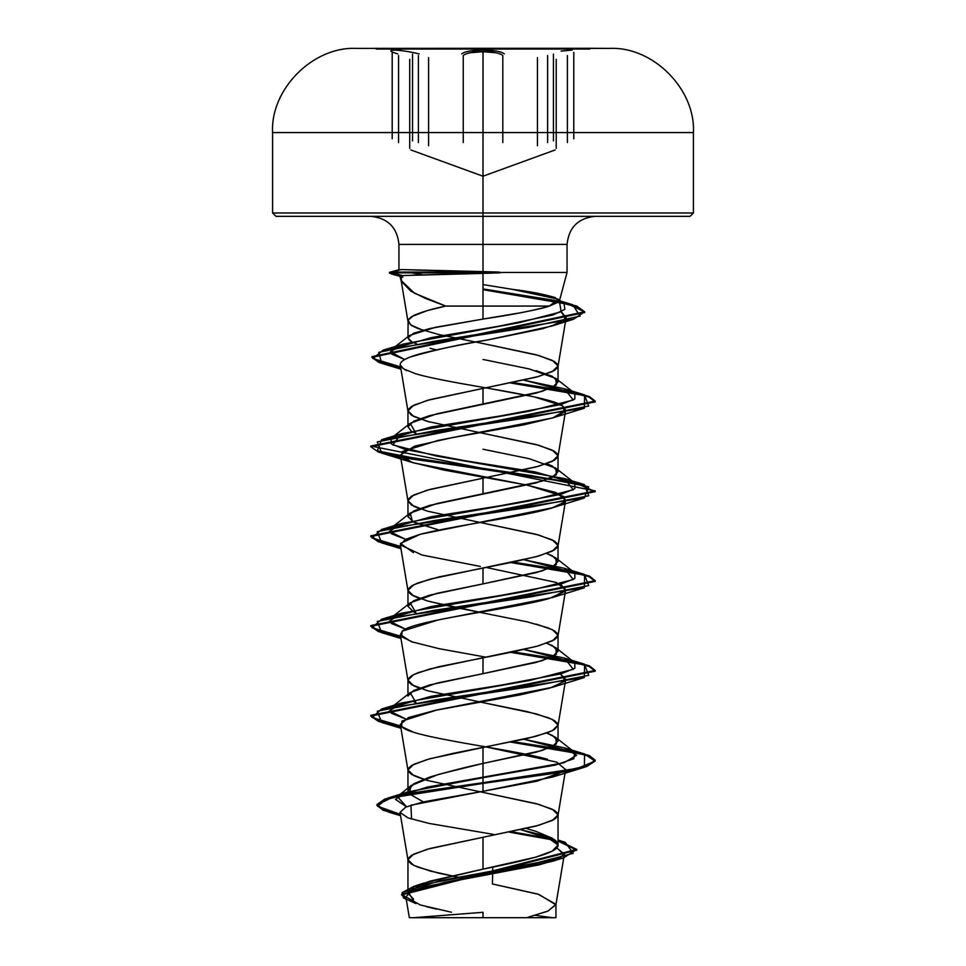 <?xml version="1.0" encoding="UTF-8"?>
<svg xmlns="http://www.w3.org/2000/svg" width="966" height="966" viewBox="0 0 966 966"><rect width="100%" height="100%" fill="white"/><g stroke="black" fill="none" stroke-linecap="round" stroke-linejoin="round"><path stroke-width="1.45" d="M464.477 52.333L469.307 51.113L483 50.075L483 49.049L376.221 49.049L483 49.049L483 48.3L356.249 48.409L483 48.409L483 132.571L693.407 132.571L483 132.571L483 212.991L693.407 212.991L483 212.991L483 132.571L483 216.348L690.038 216.348L686.065 216.348L690.038 216.348L693.407 212.991L693.407 132.571C695.749 89.331 653.004 46.332 609.751 48.409L356.249 48.409C312.996 46.332 270.251 89.331 272.593 132.571L483 132.571L272.593 132.571L272.593 212.991L483 212.991L272.593 212.991L483 212.991L272.593 212.991L275.962 216.348L483 216.348L483 244.41L398.946 244.41L483 244.41L483 268.427M589.779 49.049L589.779 48.3L483 48.3L589.779 48.3L483 48.3L483 49.049L589.779 49.049L376.221 49.049L483 49.049L483 50.075L469.319 51.113M428.59 145.757L428.59 57.634L428.59 145.757M418.375 55.545L418.375 142.557L418.375 55.545M537.434 145.733L537.434 57.622L537.434 145.733M502.815 55.533L502.815 142.557L502.815 55.533C499.917 53.082 493.324 51.802 483.024 51.705L483.024 138.029L483.024 51.705L470.309 52.744M567.392 142.557L567.392 55.545L567.392 142.557M553.446 54.132L553.446 140.903L553.446 54.132M495.727 52.732L483.024 51.705C472.712 51.802 466.107 53.082 463.233 55.545L463.233 142.557L463.233 55.545M412.53 54.132L412.53 140.903L412.53 54.132M589.779 48.409L356.249 48.409M442.899 917.7L555.945 917.7L483 917.7L483 912.302L483 917.7L552.419 917.7L409.343 917.7L405.865 896.895L420.391 904.997L451.472 912.23M401.276 281.154L399.876 275.938L401.53 276.723C399.224 276.336 399.369 275.962 401.965 275.576L392.015 272.835L391.387 273.97L399.936 275.817L389.491 273.173L392.015 272.835L392.015 272.086L389.491 272.424L402.593 275.576L389.757 272.243L401.156 269.574L499.325 272.46L566.957 272.46L499.325 272.46L566.957 272.46L499.325 272.46L401.965 275.576L474.04 273.656L474.04 272.835L392.015 272.835L401.965 275.576C399.344 275.588 399.2 275.974 401.53 276.723L401.276 281.154L410.767 291.08L425.644 298.494L445.737 306.065L549.316 306.065L559.06 301.803L555.269 297.613C543.979 294.195 529.754 291.454 512.62 289.389L483 284.584L512.62 289.389L558.336 299.231L549.316 306.065L483 306.065L483 273.378L483 306.065L445.737 306.065C433.215 308.589 422.553 311.716 413.75 315.435L408.135 320.12L407.954 337.955L413.605 333.222L429.87 328.5L483 319.07L483 306.065L483 319.07L521.688 312.573C536.758 309.639 545.971 307.478 549.316 306.065C534.572 310.4 512.475 314.735 483 319.07L435.642 327.257L409.536 335.444L407.954 337.955L411.806 341.771L409.451 340.31L407.954 337.955M559.338 301.223L567.054 272.46L567.054 244.41L398.946 244.41L483 244.41L483 216.348L686.065 216.348M413.557 899.189L407.954 893.176L413.726 887.174L429.991 881.161L483 869.122L483 837.28L538.774 825.314L554.375 819.325L557.636 816.33L557.636 813.336L554.375 810.341L538.774 804.364L483 792.398L536.07 803.615L552.335 809.23L558.046 814.833L552.335 820.448L536.07 826.051L483 837.28L483 869.122L536.033 857.071L552.298 851.058L558.046 845.021L552.31 838.21L536.033 831.412L526.325 828.49M409.367 793.98L407.954 790.623L413.653 783.824L429.894 777.038C448.924 771.46 466.626 766.932 483 763.43L536.082 752.2L552.335 746.597L558.046 740.982L552.347 735.38L546.696 733.025L555.836 737.505L556.392 743.989L542.107 750.461L483 763.43L483 747.503L483 782.665L387.644 798.145L377.621 806.236L400.335 814.326L382.983 809.448L376.909 804.581L384.71 799.099L407.241 793.617L483 782.665L483 783.414L407.241 794.366L384.71 799.848L376.909 805.33L383.019 810.22L400.467 815.111L388.767 812.177L376.933 804.992L391.532 797.795L483 783.414L483 791.311L410.936 805.197L411.54 819.083M483 792.398L427.226 780.419L411.625 774.442L408.364 771.448L408.364 768.453L411.625 765.458L427.226 759.481L452.474 753.492L527.11 738.531L547.988 732.542L554.375 729.547L558.01 725.514L557.636 723.57L554.375 720.576L547.988 717.581L527.11 711.592L483 702.62L536.07 713.838L552.335 719.453L558.046 725.068L552.335 730.67L536.07 736.285L429.93 758.733L413.665 764.335L407.954 769.95L413.665 775.565L423.446 779.296M536.07 624.072L552.335 629.675L558.046 635.29L552.335 640.905L536.07 646.508L429.93 668.955L413.665 674.57L407.954 680.173L407.954 696.1L413.653 690.497L429.93 684.882L536.045 662.435L552.323 656.832L558.046 651.217L552.335 645.602L546.696 643.247L555.836 647.739L556.392 654.211L542.107 660.696L483 673.652L483 657.737L483 673.652L436.765 683.143L410.164 692.622L416.02 702.777L413.677 701.714M483 583.887L536.07 572.657L552.347 567.042L558.046 561.427L552.323 555.824L546.696 553.482L555.836 557.962L556.392 564.446L542.107 570.918L483 583.887L483 567.96L483 583.887L436.765 593.365L410.164 602.844L416.02 613.012L413.677 611.937L407.954 606.322L413.677 600.707L429.955 595.092L483 583.887M483 702.62L427.226 690.654L411.625 684.665L408.364 681.67L408.364 678.675L411.625 675.693L418.012 672.698L438.89 666.709L513.526 651.748L538.774 645.759L554.375 639.782L557.636 636.787L557.636 633.793L554.375 630.798L547.988 627.815L527.11 621.826L452.474 606.865L427.226 600.876L411.625 594.899L408.364 591.904L408.364 588.91L411.625 585.915L418.012 582.921L438.89 576.943L513.526 561.971L538.774 555.993L554.375 550.004L557.636 547.01L557.636 544.027L554.375 541.032L538.774 535.043L483 523.077L536.07 534.295L552.335 539.909L558.046 545.512L552.335 551.127L536.07 556.742L429.93 579.189L413.665 584.792L407.954 590.407L413.665 596.01L419.304 598.365M438.962 530.032L413.653 522.159L407.954 516.544L413.677 510.942L429.93 505.327L483 494.109L483 478.194L538.774 466.216L554.375 460.239L557.636 457.244L557.636 454.249L554.375 451.255L538.774 445.278L483 433.299L536.07 444.529L552.335 450.132L558.046 455.747L552.335 461.362L536.07 466.964L483 478.194L483 494.109L536.082 482.879L552.335 477.276L558.046 471.662L552.335 466.059L546.696 463.704M411.299 431.065L407.954 426.791L413.653 421.176L429.906 415.561L483 404.331L483 388.417L538.774 376.45L554.375 370.461L557.636 367.466L557.636 364.472L554.375 361.489L538.774 355.5L483 343.534L536.07 354.751L552.335 360.366L558.046 365.969L552.335 371.584L536.07 377.199L483 388.417L483 404.331L536.045 393.114L552.323 387.511L558.046 381.896L552.347 376.293L536.07 370.666M407.954 859.728L413.665 865.331L429.93 870.946L464.477 878.589L438.89 873.192L418.012 867.202L411.625 864.208L408.364 861.213L408.364 858.231L411.625 855.236L427.226 849.247L483 837.28L429.93 848.498L413.665 854.113L407.954 859.728L407.954 893.176M407.954 790.623L407.954 769.95M407.954 680.173L413.665 685.788L419.304 688.142M429.93 601.625L479.993 612.275M407.954 516.556L407.954 500.63L413.665 506.244L419.304 508.587M483 523.077L427.226 511.111L411.625 505.121L407.99 501.088L408.364 499.132L411.625 496.138L427.226 490.16L483 478.194L429.93 489.412L413.665 495.027L407.954 500.63M483 449.226L529.235 458.705L555.836 468.196L556.392 474.668L542.107 481.153L436.765 503.588L410.164 513.079L412.506 521.555L438.938 530.032M483 359.449L529.235 368.94L555.836 378.418L556.392 384.903L542.107 391.375L436.765 413.822L410.164 423.301L416.02 433.468L413.677 432.394M407.954 426.791L407.954 410.864L413.665 416.467L429.93 422.082M483 433.299L427.226 421.333L411.625 415.344L407.99 411.311L408.364 409.367L411.625 406.372L427.226 400.383L483 388.417L429.93 399.634L413.665 405.249L407.954 410.864M436.318 349.849L430.099 348.267L436.306 349.861M416.684 343.968L413.798 342.676L416.684 343.968M408.135 320.12L410.478 324.805L422.818 330.227M492.406 883.962L492.757 867.118L492.406 883.962L538.026 894.142L555.945 904.333L548.133 911.01L526.579 917.7L547.589 911.252L555.909 904.792L538.811 894.383L492.406 883.962M414.885 903.162L408.751 892.741L444.541 882.32L551.779 861.491L564.229 854.681L556.742 847.87L564.361 854.185L557.31 859.523L539.113 864.86L427.044 886.208L410.888 891.558L405.865 896.895M407.954 893.296L423.35 883.226L483 869.122C523.101 861.08 559.072 853.05 558.046 845.021L545.392 835.928L520.94 829.709L556.042 840.903L558.046 845.021L554.87 839.961L556.042 840.903M423.337 801.913L409.161 793.738L411.142 785.563L438.226 774.49L483 763.43L483 777.69L555.378 765.06L573.816 758.757L574.83 752.442L523.922 739.268L564.361 747.841L576.63 755.303L563.951 762.766L427.153 787.121L397.328 796.564L406.517 806.779L395.48 799.401L407.423 792.011L483 777.69L483 782.665L577.861 768.272L595.008 761.087L584.358 753.891L512.946 741.647L572.307 750.932L589.332 755.581L595.213 760.218L586.676 765.833L562.357 771.448L483 782.665L483 783.414L562.357 772.196L586.676 766.581L595.213 760.967L589.151 756.257L571.606 751.536L510.736 742.093L584.587 754.7L584.345 767.306L483 783.414L483 791.311L423.555 801.865L405.696 807.129L400.009 812.406L408.014 817.9L428.892 823.394L493.445 834.383M511.425 831.726L554.098 839.382L511.425 831.726M558.046 840.323L565.17 842.292L573.261 853.292L531.385 864.304L414.016 886.305L402.134 892.656L406.215 899.008L401.663 894.19L576.714 849.404L558.046 840.323M509.324 832.161L555.426 840.432L509.324 832.161M415.972 903.608L403.39 897.885L403.22 892.161L440.122 880.702L563.709 857.808L576.593 849.44L558.046 841.072L576.714 850.152L401.663 894.939L406.36 899.829M426.743 906.772L436.535 909.127M483 343.534L438.89 334.55L418.012 328.573L411.625 325.578L407.99 321.545L408.364 319.589L411.625 316.594L427.226 310.617L445.737 306.065L414.547 293.266L401.132 280.466L401.53 276.723L402.822 277.121L391.387 273.97M406.891 370.654L404.79 369.592C401.192 367.044 399.719 365.631 400.335 365.353C399.586 362.516 403.015 359.69 410.622 356.877C436.39 349.511 462.086 343.872 487.733 339.947L551.827 326.061L565.569 318.913L561.258 311.776L566.185 317.476L559.568 323.115L542.506 328.73L487.733 339.947C461.591 344.427 439.482 348.943 421.405 353.484C408.63 356.889 401.615 360.282 400.359 363.651L400.25 365.003L403.39 368.746L415.344 373.661C450.977 384.383 547.396 395.106 562.526 405.792L565.69 410.188L553.313 417.698L523.886 424.823L450.941 437.912L414.595 446.147L400.31 455.095L411.951 462.364L443.732 470.044L526.422 484.992L555.812 492.479L565.69 499.965L558.01 545.971M564.82 501.68L564.349 502.163C555.559 512.898 461.18 523.608 420.258 534.295L405.43 539.366L400.31 544.848L422.057 555.039L480.356 566.426M560.473 584.213L565.69 589.755L558.01 635.749M564.82 591.446L549.086 598.546C511.642 609.244 415.791 619.955 402.786 630.689L400.31 634.638L411.287 641.69L439.349 648.729L485.958 657.17M413.448 732.168L401.699 726.661L401.904 721.119L436.994 709.962L552.552 687.273L565.243 680.656L560.497 673.99L565.702 679.496L558.01 725.514M564.808 681.223L549.895 688.082L519.889 694.94L435.243 710.348L408.57 717.545L400.31 724.403L402.182 727.06C413.086 737.746 508.261 748.469 547.456 759.191M564.832 770.989L537.036 781.156L483 791.311L552.552 777.05L565.629 769.612L556.67 762.114L485.983 746.935M483 271.603L401.156 269.574L392.015 272.086L499.325 272.086L483 271.603L483 244.41L567.054 244.41C568.817 227.469 578.175 218.123 595.104 216.348M411.311 272.835L424.799 275.105M559.386 301.078L561.174 311.825L519.696 322.559L403.438 344.041L390.493 351.793L404.682 359.557L391.894 354.208L392.353 348.859L431.5 337.569L498.432 326.279L552.914 315.001L564.893 309.349L564.059 303.71L559.386 301.078M523.922 380.169L564.361 388.755L573.297 399.984L529.332 411.202L401.651 433.637L392.703 444.867L436.668 456.085L564.361 478.532L573.297 489.75L529.332 500.968L401.639 523.415L389.443 531.372L405.503 539.33L391.23 533.667L391.17 528.004L430.981 516.786L501.257 505.568L560.848 494.35L574.83 488.736L574.83 483.121L535.031 471.903L464.743 460.673L405.152 449.456L391.17 443.841L391.17 438.238L430.981 427.008L501.257 415.791L560.848 404.573L574.83 398.958L574.83 393.355L523.922 380.169M523.922 559.725L564.361 568.298L573.297 579.528L529.332 590.745L401.639 613.193L389.443 621.15L405.515 629.095L391.23 623.444L391.17 617.781L430.981 606.563L501.257 595.334L560.848 584.116L574.83 578.501L574.83 572.898L523.922 559.725M523.922 649.49L564.361 658.075L573.297 669.293L529.332 680.523L401.639 702.958L389.443 710.916L405.527 718.873L391.242 713.21L391.17 707.547L430.981 696.329L501.257 685.111L560.848 673.894L574.83 668.279L574.83 662.664L523.922 649.49M400.576 725.997L372.067 717.497L381.655 708.996L531.167 686.56L588.717 675.331L584.358 664.113L512.946 651.869L572.307 661.155L589.332 665.803L595.213 670.452L370.787 715.335L378.503 720.672L400.576 725.997M400.576 636.22L372.067 627.719L381.655 619.23L531.155 596.783L588.717 585.565L584.358 574.347L512.946 562.091L572.307 571.389L589.332 576.038L595.213 580.675L370.787 625.57L378.503 630.895L400.576 636.22M400.576 546.454L372.067 537.953L381.655 529.453L531.155 507.017L588.717 495.787L584.358 484.57L434.845 462.122L377.283 450.905L381.642 439.687L531.167 417.24L588.729 406.022L584.358 394.792L512.946 382.548L572.319 391.846L589.332 396.495L595.213 401.132L370.787 446.014L595.213 490.909L370.787 535.792L378.503 541.117L400.576 546.454M400.576 366.899L372.876 358.507L383.236 350.103L528.45 327.414L580.131 316.063L572.609 304.713L483 288.919L554.279 300.354L576.726 306.065L584.696 311.789L371.922 356.635L379.058 361.767L400.576 366.899M400.697 726.77L378.539 721.433L370.787 716.084L595.213 671.201L589.151 666.48L571.606 661.758L510.736 652.328L584.587 664.934L584.358 677.54L434.845 699.976L377.283 711.205L381.642 722.423L400.697 726.77M400.697 636.992L378.539 631.655L370.787 626.318L595.213 581.423L589.151 576.714L571.606 571.993L510.736 562.55L584.587 575.156L584.358 587.763L434.845 610.21L377.283 621.428L381.642 632.658L400.697 636.992M400.697 457.449L378.527 452.112L370.787 446.763L595.213 401.88L589.151 397.159L571.618 392.45L510.736 383.007L584.587 395.613L584.358 408.22L434.833 430.667L377.271 441.885L381.655 453.102L531.155 475.55L588.717 486.767L584.358 497.985L434.845 520.433L377.271 531.662L381.655 542.88L400.697 547.215L378.527 541.878L370.787 536.541L595.213 491.658L576.002 483.169L524.936 474.68L402.134 457.715M400.697 367.672L379.095 362.528L371.922 357.384L584.696 312.537L576.726 306.814L554.279 301.102L483 289.667L569.046 304.459L584.587 311.849L573.526 319.251L434.036 341.288L378.793 352.312L381.642 363.337L400.697 367.672M413.472 642.402L401.615 636.787L402.146 631.172L438.19 619.955L552.516 597.519L565.629 589.985L556.319 582.462L485.958 567.404M413.472 552.624L400.467 543.46L420.258 534.295L552.552 507.73L564.41 502.127L563.878 496.512L527.822 485.282L413.436 462.847L401.59 457.232L402.122 451.617L438.178 440.399L552.54 417.964L564.844 411.878L562.526 405.792L533.957 396.821L485.958 387.849M279.935 216.348L525.902 216.348L483 216.348L483 48.409M418.87 917.7L551.501 917.7M547.13 917.7L552.419 917.7L535.405 915.37M500.207 272.835L499.325 272.086L392.015 272.086L392.015 272.835L500.207 272.835L474.04 272.835L474.04 273.656L500.207 272.835M482.976 912.302L413.581 917.7L483 917.7M398.56 55.533L398.56 142.557L398.56 55.533M547.625 55.533L547.625 142.557L547.625 55.533M397.823 53.903C380.58 48.868 398.33 48.868 419.172 53.915M461.7 53.915C464.791 51.464 471.891 50.184 483 50.075C494.121 50.172 501.233 51.452 504.349 53.903M483 50.075L496.705 51.113L501.559 52.333M561.125 51.113L572.138 50.075M376.221 49.049L376.221 48.3M573.78 52.333L573.78 138.778M410.828 149.947L483 176.223L555.112 149.971M398.946 269.876L398.946 244.41C397.183 227.469 387.825 218.123 370.896 216.348M558.046 845.021L558.046 814.833M558.046 740.982L558.046 725.068M558.046 651.217L558.046 635.29M558.046 561.439L558.046 545.512M558.046 471.662L558.046 455.747M558.046 381.896L558.046 365.969M407.954 606.322L407.954 590.407M564.361 854.185L555.909 904.792M555.945 904.333L555.945 917.7M423.35 883.226L414.016 886.305M558.046 840.046L565.17 842.292M407.423 792.011L387.644 798.145M401.663 894.19L401.663 894.939M576.714 849.404L576.714 850.152M376.909 804.581L376.909 805.33M551.779 861.491L563.709 857.808M388.767 812.177L400.564 815.715M407.99 860.175L400.009 812.406M558.01 815.292L565.69 769.298M407.99 770.409L400.31 724.403M407.99 680.632L400.31 634.638M407.99 590.866L400.31 544.848M407.99 501.088L400.31 455.095M558.01 456.206L565.69 410.188M407.99 411.311L400.25 365.003M558.01 366.428L566.185 317.476M407.99 321.545L401.132 280.466M399.187 269.707L389.757 272.243M559.471 300.728L572.609 304.713M403.438 344.041L383.236 350.103M564.361 388.755L584.358 394.792M401.651 433.637L381.642 439.687M564.361 478.532L584.358 484.57M401.639 523.415L381.655 529.453M564.361 568.298L584.358 574.347M401.639 613.193L381.655 619.23M564.361 658.075L584.358 664.113M401.639 702.958L381.655 708.996M564.361 747.841L584.358 753.891M595.213 760.967L595.213 760.218M370.787 716.084L370.787 715.335M595.213 671.201L595.213 670.452M370.787 626.318L370.787 625.57M595.213 581.423L595.213 580.675M370.787 536.541L370.787 535.792M595.213 491.658L595.213 490.909M370.787 446.763L370.787 446.014M595.213 401.88L595.213 401.132M371.922 357.384L371.922 356.635M584.696 312.537L584.696 311.789M389.491 273.173L389.491 272.424M552.552 777.05L584.345 767.306M400.95 728.255L381.642 722.423M552.552 687.273L584.358 677.54M400.95 638.478L381.642 632.658M552.516 597.519L584.358 587.763M400.95 548.7L381.655 542.88M552.54 507.73L584.358 497.985M413.436 462.847L381.655 453.102M552.54 417.964L584.358 408.22M400.95 369.157L381.642 363.337M551.827 326.061L573.526 319.251M555.836 737.505L574.83 752.442M391.17 707.547L410.164 692.622M574.83 662.664L555.836 647.739M391.17 617.781L410.164 602.844M574.83 572.898L555.836 557.962M391.17 528.004L410.164 513.079M574.83 483.121L555.836 468.196M391.17 438.238L410.164 423.301M574.83 393.355L555.836 378.418M392.353 348.859L409.536 335.444M564.059 303.71L558.336 299.231M411.142 785.563L397.328 796.564M589.779 48.3L609.751 48.409M392.196 52.333L392.196 138.778M556.223 148.39L556.223 59.324M409.717 148.366L409.717 59.312M384.649 48.3L383.611 48.3"/></g></svg>

